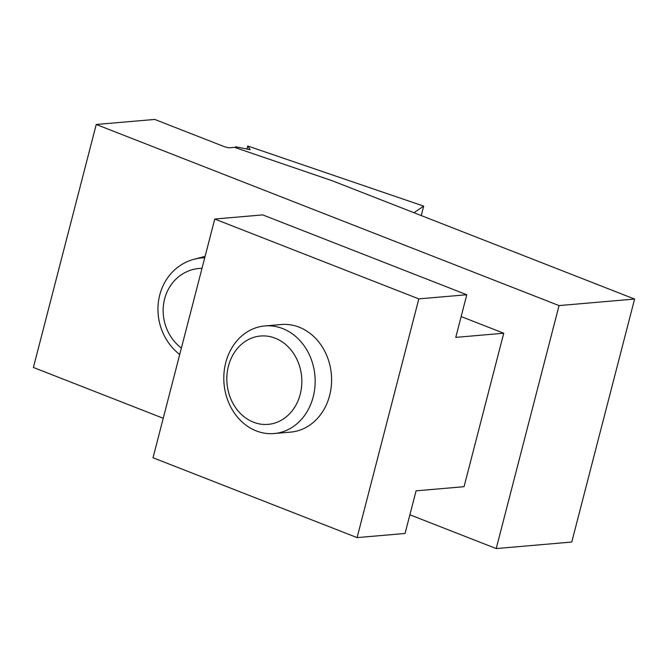 <?xml version="1.0" encoding="UTF-8"?>
<svg xmlns="http://www.w3.org/2000/svg" width="668" height="668" viewBox="0 0 668 668"><rect width="100%" height="100%" fill="white"/><g stroke="black" fill="none" stroke-linecap="round" stroke-linejoin="round"><path stroke-width="1" d="M503.739 333.232L464.051 486.696L416.08 490.838L405.058 533.465L357.088 537.615L153.014 457.755L214.754 219.037L262.724 214.896L466.79 294.747L455.768 337.373L503.739 333.232L461.154 316.565M357.088 537.615L418.819 298.888L466.79 294.747M214.754 219.037L418.819 298.888M264.837 325.942L281.27 324.523A53.999 45.616 85.1 0 1 299.147 327.17A53.999 45.616 85.1 0 1 331.395 385.044A53.999 45.616 85.1 0 1 290.563 432.121L274.13 433.54A53.999 45.616 -94.9 0 0 314.962 386.471A53.999 45.616 -94.9 0 0 282.714 328.589A53.999 45.616 -94.9 0 0 264.837 325.942A53.999 45.616 -94.9 0 0 224.03 383.666A53.999 45.616 -94.9 0 0 274.13 433.54M202.003 268.327A44.338 40.69 -104.6 0 0 164.612 298.955A44.338 40.69 -104.6 0 0 181.379 348.086M204.742 257.756A53.999 49.557 -104.6 0 0 194.146 259.226A53.999 49.557 -104.6 0 0 159.727 295.047A53.999 49.557 -104.6 0 0 179.709 354.541M275.191 338.183A44.338 37.458 -94.9 0 0 227.805 389.018A44.338 37.458 -94.9 0 0 289.995 413.358A44.338 37.458 -94.9 0 0 275.191 338.183M559.049 305.585L96.242 124.482L154.726 119.43L223.964 146.526A4.501 0.927 -165.5 0 0 230.009 147.745L234.518 147.352L332.238 180.744L634.6 299.055L559.049 305.585L496.207 548.57L409.885 514.786M163.226 418.268L33.4 367.467L96.242 124.482M421.241 215.572L423.687 206.128L413.951 212.716M236.689 148.096L235.67 146.768L250.174 149.69L247.719 146.008L423.687 206.128M634.6 299.055L571.758 542.04L496.207 548.57M246.935 149.039L247.719 146.008M235.437 147.67L235.67 146.768M194.146 259.226L205.101 256.362"/></g></svg>
